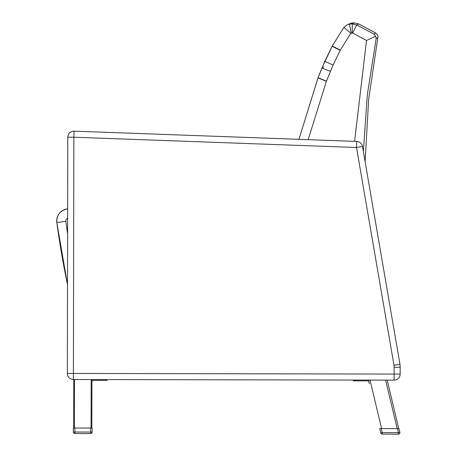 <?xml version="1.0" encoding="UTF-8"?>
<svg xmlns="http://www.w3.org/2000/svg" width="457" height="457" viewBox="0 0 457 457"><rect width="100%" height="100%" fill="white"/><g stroke="black" fill="none" stroke-linecap="round" stroke-linejoin="round"><path stroke-width="0.69" d="M56.822 222.542C56.462 215.344 59.873 210.808 67.053 208.94L67.653 208.866L67.79 137.209L67.653 208.866A12.122 12.122 81.5 0 0 67.059 208.94C59.953 210.7 56.542 215.236 56.822 222.542L67.51 284.648A849.009 849.009 -98.5 0 1 56.822 222.542A12.122 12.122 -98.5 0 1 67.053 208.94L67.053 208.94A12.122 12.122 81.5 0 0 56.822 222.542A849.009 849.009 81.5 0 0 67.51 284.648A849.009 849.009 -98.5 0 1 56.822 222.542A12.122 12.122 -98.5 0 1 67.053 208.94A12.122 12.122 -98.5 0 1 67.059 208.94A12.122 12.122 81.5 0 0 56.822 222.542A849.009 849.009 81.5 0 0 67.51 284.648L67.339 373.443A6.061 6.061 0.1 0 0 73.388 379.516L73.388 379.516A6.061 6.061 -179.9 0 1 67.339 373.443L67.51 284.648L56.822 222.542L65.837 221.337A3.033 3.033 -98.5 0 1 67.636 218.149M363.344 151.438L367.331 94.685L376.18 38.479L375.551 36.2L373.94 34.121L356.74 24.918L352.296 23.844L349.382 24.107L347.017 24.969L343.915 27.363L332.199 46.043L324.83 61.272L317.986 77.873L298.947 139.334L318.055 77.707M348.948 23.987L351.536 23.079M349.582 24.072L351.342 23.107L349.382 24.107L349.456 24.478M375.557 36.212L376.082 37.714M347.006 24.975L343.915 27.363L332.199 46.043L321.939 68.03L323.904 67.019M348.017 24.524L351.005 23.193L354.249 22.85L358.694 23.924L375.894 33.133L377.396 34.703L378.036 36.371L368.668 99.266L365.097 161.618M358.694 23.924L356.74 24.918L358.694 23.924M354.249 22.85L352.296 23.844L354.249 22.85M308.167 139.671L326.378 81.352L333.079 65.094L340.197 50.373L350.845 33.27L352.655 33.041L366.52 40.456L375.551 36.2M350.845 33.27L343.915 27.363L346.989 24.986L343.915 27.363L332.199 46.043L340.328 50.116M351.25 33.024L349.382 24.107M352.25 32.944L352.296 23.844M352.655 33.041L356.734 24.918M376.18 38.479L378.128 37.497M373.94 34.121L375.894 33.133M393.985 365.223L399.995 364.412L362.487 146.469L356.517 147.497L393.985 365.223A33.464 33.464 -179.9 0 1 394.117 367.302L400.178 367.217L400.166 374.083A6.061 6.061 -179.9 0 1 394.094 380.133L394.094 380.133A6.061 6.061 0.1 0 0 400.166 374.083A6.061 6.061 -179.9 0 1 394.094 380.133L387.182 380.121L394.094 380.133A6.061 6.061 0.1 0 0 400.166 374.083L400.178 367.217L400.166 374.083L394.105 374.072L394.094 380.133L368.034 380.081A1.514 1.514 -179.9 0 1 368.496 380.155L368.942 382.035A1.514 1.514 0.1 0 0 367.474 380.87L353.324 380.841L367.474 380.87A1.514 1.514 0.1 0 1 368.948 382.035L369.359 383.771L368.948 382.035M368.034 380.081L91.172 379.55L91.08 428.043M74.411 428.009L74.502 379.521L73.748 379.516L73.657 428.009L73.748 379.516L73.657 428.009L73.748 379.516L73.388 379.516L73.748 379.516L73.388 379.516L73.4 373.455L67.339 373.443A6.061 6.061 0.1 0 0 73.388 379.516L73.388 379.516A6.061 6.061 -179.9 0 1 67.339 373.443L67.79 137.209L67.339 373.443A6.061 6.061 0 0 0 73.388 379.516L394.094 380.133A6.061 6.061 0 0 0 400.166 374.083L400.178 367.217A39.531 39.531 0.1 0 0 399.995 364.412M394.117 367.302L394.105 374.072L73.4 373.455L73.857 137.22L67.79 137.209A6.061 6.061 0.1 0 1 74.074 131.159L73.857 137.22L356.517 147.497L356.734 141.436L356.517 147.497M356.734 141.436A6.061 6.061 0 0 1 362.487 146.469A6.061 6.061 0.1 0 0 356.734 141.436L74.074 131.159A6.061 6.061 0 0 0 67.79 137.209M360.145 380.858L364.692 380.864L360.145 380.858M353.33 380.053L353.324 380.841L354.843 380.847L353.324 380.841L353.33 380.053M398.733 428.637L387.182 380.121L398.733 428.637M107.087 380.373L93.445 380.344A1.514 1.514 -179.9 0 0 91.926 381.858A1.514 1.514 -179.9 0 1 93.445 380.344L107.087 380.373L105.567 380.367L107.087 380.373L107.087 379.584M103.293 380.361L98.752 380.355L103.293 380.361M92.657 379.556A1.514 1.514 0.1 0 0 91.931 379.738M74.502 379.521L91.172 379.55M91.84 428.043L91.931 379.55M73.349 428.009L92.143 428.043L92.137 432.048A1.514 1.514 -179.9 0 1 90.617 433.556A1.514 1.514 0.1 0 0 92.137 432.048A1.514 1.514 -179.9 0 1 90.617 433.556L74.857 433.527A1.514 1.514 -179.9 0 1 73.343 432.008A1.514 1.514 0.1 0 0 74.857 433.527L90.617 433.556A1.514 1.514 0.1 0 0 92.137 432.048L90.617 432.042L90.617 433.556L74.857 433.527L74.857 432.014L73.343 432.008A1.514 1.514 0.1 0 0 74.857 433.527A1.514 1.514 -179.9 0 1 73.343 432.008L73.349 428.009L73.343 432.008M92.143 428.043L92.137 432.048A1.514 1.514 0 0 1 90.617 433.556L74.857 433.527L90.617 433.556A1.514 1.514 0 0 0 92.137 432.048M379.681 428.597L380.721 432.956A1.514 1.514 0.1 0 0 382.189 434.121L398.395 434.15L382.189 434.121A1.514 1.514 -179.9 0 1 380.721 432.956L379.681 428.597L380.721 432.956A1.514 1.514 0.1 0 0 382.189 434.121L382.195 432.602L380.721 432.956L379.681 428.597L381.241 428.603L382.195 432.602L398.401 432.636L398.395 434.15A1.514 1.514 0.1 0 0 399.915 432.636M398.395 434.15L382.189 434.121L398.395 434.15A1.514 1.514 -179.9 0 0 399.915 432.71A1.514 1.514 -179.9 0 1 398.395 434.15A1.514 1.514 0.1 0 0 399.875 432.282L399.007 428.637L381.241 428.603M382.189 434.121A1.514 1.514 -179.9 0 1 380.721 432.956M67.607 233.847A839.915 839.915 -98.5 0 1 65.837 221.337M366.52 40.456L354.598 141.362M326.378 81.352L317.981 77.873L321.939 68.03L318.049 77.701L324.83 61.272L332.079 46.283L324.83 61.272L318.049 77.701L326.452 81.175M330.405 71.349L321.939 68.03L332.199 46.043M333.079 65.094L324.83 61.272M340.197 50.373L332.079 46.283M354.843 380.847L354.843 380.058M385.622 380.115L397.173 428.632M381.589 428.603L370.039 380.087M105.567 380.367L105.573 379.578M74.857 433.527L90.617 433.556M90.629 428.043L90.617 432.042L74.857 432.014L74.868 428.009M399.875 432.282L398.401 432.636L397.447 428.632M298.941 139.334L317.981 77.873M343.915 27.363L346.989 24.986M394.094 380.133A6.061 6.061 0 0 0 400.166 374.083M67.339 373.443A6.061 6.061 0 0 0 73.388 379.516"/></g></svg>
